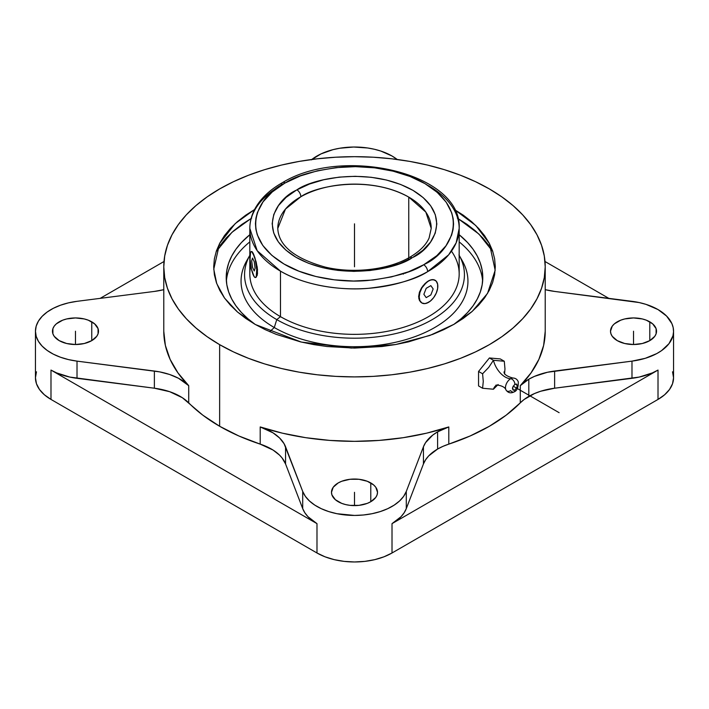<?xml version="1.0" encoding="UTF-8"?>
<svg xmlns="http://www.w3.org/2000/svg" width="709" height="709" viewBox="0 0 709 709"><rect width="100%" height="100%" fill="white"/><g stroke="black" fill="none" stroke-linecap="round" stroke-linejoin="round"><path stroke-width="1.06" d="M296.92 189.852A5.61 3.208 60.5 0 1 300.846 196.748L285.488 209.058L277.777 228.413A76.723 44.295 180 0 1 300.846 196.748A76.723 44.295 180 0 1 408.756 197.093L408.756 257.828L408.756 197.093C368.157 174.503 314.734 186.502 300.846 196.748A5.61 3.208 -119.5 0 0 296.92 189.852L296.282 190.216L296.92 189.852C311.827 178.854 369.159 165.977 412.727 190.225C454.868 215.376 432.286 248.886 412.718 257.447L422.927 250.268L430.531 242.088L435.22 233.208L436.841 223.964L435.308 214.721L430.7 205.823L423.184 197.616L413.046 190.402L400.665 184.473L386.529 180.042L371.17 177.277L355.182 176.302L339.159 177.126L323.721 179.74L309.461 184.039L296.92 189.852M277.777 228.413C278.566 245.536 294.35 258.422 325.13 267.071C353.259 273.86 388.222 269.774 409.315 257.509A5.61 3.208 60.5 0 1 412.08 257.819C397.173 268.817 339.841 281.686 296.273 257.447C254.132 232.295 276.714 198.777 296.282 190.216L286.073 197.394L278.469 205.583L273.78 214.464L272.159 223.698L273.692 232.951L278.3 241.84L285.816 250.055L295.954 257.261L308.335 263.199L322.471 267.63L337.83 270.386L353.818 271.37L369.841 270.537L385.279 267.922L399.539 263.633L412.08 257.819A5.61 3.208 -119.5 0 0 409.315 257.509A5.61 3.208 -119.5 0 0 408.154 259.893M428.52 185.678A104.675 60.433 180 0 1 459.175 228.413L456.162 242.815L448.629 254.859L427.633 271.653A5.61 3.199 -119.4 0 0 423.707 264.758L408.614 271.742L391.457 276.9L372.881 280.037L353.614 281.03L334.373 279.833L315.904 276.51L298.914 271.175L284.034 264.032L271.848 255.364L262.809 245.482L257.27 234.785L255.878 229.246L255.435 223.663L255.94 218.08L257.385 212.549L263.03 201.87L272.167 192.024L284.451 183.392C261.125 193.646 233.766 233.616 284.034 264.032C307.245 277.919 341.703 282.847 367.457 280.534C393.548 277.503 412.301 272.238 423.707 264.758A5.61 3.199 60.6 0 1 427.633 271.653C415.66 279.514 395.968 285.062 368.565 288.306C341.508 290.779 305.171 285.727 280.48 271.148L257.19 250.685L249.825 228.413A104.675 60.433 180 0 1 281.367 185.173A5.61 3.199 -119.4 0 1 282.536 182.603A5.61 3.199 60.6 0 1 285.293 182.913L284.451 183.392L285.293 182.913A5.61 3.199 -119.4 0 0 282.536 182.603C269.535 189.932 260.221 198.883 254.593 209.465C251.438 215.563 249.843 221.882 249.825 228.413A104.675 60.433 180 0 0 280.48 271.148L280.48 316.657A104.675 60.433 0 0 0 394.558 329.756A104.675 60.433 0 0 0 459.175 273.922L459.175 228.413A104.675 60.433 180 0 1 427.633 271.653A104.675 60.433 180 0 1 280.48 271.148L280.48 316.657L276.758 319.608A109.939 63.473 0 0 0 411.778 328.905A109.939 63.473 0 0 0 459.175 255.329A109.939 63.473 180 0 1 411.778 328.905A109.939 63.473 180 0 1 276.758 319.608L274.286 327.531A113.449 65.494 0 0 0 413.932 337.005A113.449 65.494 0 0 0 462.277 260.779L458.945 254.921M254.939 209.315L245.66 215.226L237.426 221.633L230.328 228.475L224.416 235.68L219.763 243.196L216.405 250.933L214.375 258.82L213.701 266.788L214.375 274.755L216.405 282.652L219.763 290.389L224.416 297.904L230.328 305.109L237.426 311.951L245.66 318.359L254.939 324.27L265.175 329.632L276.28 334.382L300.616 341.898L313.626 344.583L327.035 346.524L354.5 348.084L381.965 346.524L395.374 344.583L408.384 341.898L432.72 334.382L443.825 329.632L454.061 324.27L472.274 311.348L487.526 293.42L495.174 270.271L489.405 243.524L475.828 225.551L454.434 209.527M457.89 218.478L478.947 234.085L492.808 251.58M496.318 385.324A17.539 10.121 -120 0 0 493.437 389.223L482.59 388.248L483.272 381.407L482.59 373.785L488.696 367.422L493.437 360.287L489.405 357.956L478.557 371.454L482.59 373.785L478.557 371.454L478.557 385.926L482.59 388.248L478.557 385.926L478.557 371.454L489.405 357.956L493.437 360.287L504.294 361.253L500.262 358.922L504.294 361.253L504.968 368.875L504.542 374.06L504.968 368.875L504.294 361.253L493.437 360.287A17.539 10.121 -120 0 0 510.64 378.721A7.294 4.21 -60 0 1 513.422 378.057A7.294 4.21 -60 0 0 510.64 378.721A4.21 2.428 60 0 1 514.902 384.278C511.703 388.036 511.703 389.95 514.902 390.012A4.21 2.428 60 0 1 513.998 391.962A4.21 2.428 -120 0 0 514.902 390.012L513.148 390.18L512.616 387.371L514.902 384.278L516.657 384.11L517.198 386.919L514.902 390.012C518.102 386.254 518.102 384.34 514.902 384.278A4.21 2.428 -120 0 0 510.64 378.721A17.539 10.121 60 0 1 493.437 360.287L488.696 367.422L482.59 373.785L483.272 381.407L482.59 388.248L493.437 389.223L498.135 384.517L493.437 389.223A17.539 10.121 60 0 1 495.901 385.616M505.783 389.516A7.294 4.21 -60 0 1 510.64 378.721A7.294 4.21 -60 0 0 505.783 389.516A7.294 4.21 -60 0 0 510.64 390.641A4.21 2.428 -120 0 0 513.998 391.962M421.802 302.938L419.427 300.412L418.629 296.663L419.427 292.197L421.642 287.668L424.868 283.715L428.52 280.888L431.994 279.603L434.936 280.152M451.473 251.172A104.675 60.433 180 0 1 412.363 324.288A104.675 60.433 180 0 1 280.48 316.657A104.675 60.433 180 0 1 250.773 265.786M482.634 281.11A128.285 74.064 0 0 0 459.175 241.875A128.285 74.064 0 0 1 482.634 281.11M460.478 257.846A113.449 65.494 180 0 1 416.21 336.181A113.449 65.494 180 0 1 274.286 327.531L269.704 331.688L274.286 327.531A113.449 65.494 180 0 1 248.522 257.846A113.449 65.494 0 0 0 246.723 260.779A113.449 65.494 0 0 0 274.286 327.531L276.758 319.608A109.939 63.473 180 0 1 249.825 255.329A109.939 63.473 0 0 0 276.758 319.608L280.48 316.657A104.675 60.433 0 0 1 249.825 273.922L249.825 228.413M249.825 241.875A128.285 74.064 0 0 0 226.366 281.11A128.285 74.064 0 0 1 249.825 241.875M255.178 324.412A128.285 74.064 180 0 1 226.215 277.529A128.285 74.064 180 0 1 249.825 234.714L241.361 242.62L235.973 249.187L231.737 256.029L228.679 263.083L226.827 270.271L226.215 277.529L226.827 284.788L228.679 291.984L231.737 299.03L235.973 305.871L241.361 312.447L247.831 318.678L255.329 324.518M59.201 340.63A23.016 13.285 180 0 1 52.466 331.227A23.016 13.285 180 0 1 66.673 318.953A23.016 13.285 180 0 1 91.753 321.833L91.753 340.63L96.743 336.314L98.055 333.824L98.055 328.639L94.616 323.845L88.27 320.176L84.291 318.953L75.482 317.942L66.673 318.953L62.693 320.176L56.339 323.845L54.212 326.14L52.9 328.639L52.9 333.824L54.212 336.314L59.201 340.63L66.673 343.511L75.482 344.521L84.291 343.511L91.753 340.63L91.753 321.833A23.016 13.285 180 0 1 98.498 331.227A23.016 13.285 180 0 1 84.291 343.511A23.016 13.285 180 0 1 59.201 340.63M338.22 501.715A23.016 13.285 180 0 1 331.484 492.321A23.016 13.285 180 0 1 345.691 480.046A23.016 13.285 180 0 1 370.78 482.926L370.78 501.715L375.77 497.408L377.073 494.909L377.516 492.321L375.77 487.234L373.643 484.938L367.289 481.269L358.993 479.284L350.007 479.284L341.711 481.269L338.22 482.926L333.23 487.234L331.484 492.321L331.927 494.909L335.357 499.703L341.711 503.372L345.691 504.595L350.007 505.357L358.993 505.357L367.289 503.372L370.78 501.715L370.78 482.926A23.016 13.285 180 0 1 377.516 492.321A23.016 13.285 180 0 1 363.309 504.595A23.016 13.285 180 0 1 338.22 501.715M617.247 340.63A23.016 13.285 180 0 1 610.502 331.227A23.016 13.285 180 0 1 624.709 318.953A23.016 13.285 180 0 1 649.798 321.833L649.798 340.63L654.788 336.314L656.1 333.824L656.1 328.639L652.661 323.845L646.307 320.176L642.327 318.953L633.518 317.942L624.709 318.953L620.729 320.176L614.384 323.845L612.257 326.14L610.502 331.227L610.945 333.824L612.257 336.314L617.247 340.63L624.709 343.511L633.518 344.521L642.327 343.511L649.798 340.63L649.798 321.833A23.016 13.285 180 0 1 656.534 331.227A23.016 13.285 180 0 1 642.327 343.511A23.016 13.285 180 0 1 617.247 340.63M673.55 331.227A53.051 30.629 180 0 1 631.985 361.129L631.985 378.314A53.051 30.629 0 0 0 658.014 370.071L652.333 372.916L639.19 377.082L554.624 388.213L540.701 391.244L534.435 393.575L524.164 399.459L506.182 415.164L489.361 426.269L470.12 435.982L442.912 446.369L437.604 449.045L437.604 431.861A52.617 30.372 180 0 1 448.797 426.942L448.797 444.126A52.617 30.372 0 0 0 437.604 449.045L428.679 455.914L425.568 459.831L423.441 463.952L406.292 508.619L406.292 491.434L423.441 446.767L423.441 463.952L423.441 446.767A52.617 30.372 180 0 1 437.604 431.861L437.604 449.045A52.617 30.372 0 0 0 423.441 463.952L406.292 508.619L404.148 512.775L401.01 516.719L392.015 523.641L658.014 370.071L658.014 399.424A53.051 30.629 0 0 0 673.55 377.764L673.55 331.227A53.051 30.629 180 0 0 658.014 309.567L646.014 304.374L639.19 302.566L554.624 291.426L631.985 301.325A53.051 30.629 180 0 1 658.014 309.567L666.584 316.063L671.893 323.623L673.187 327.647L673.541 331.732L672.956 335.809L668.995 343.643L661.603 350.592L656.764 353.587L645.252 358.32L631.985 361.129L631.985 378.314L554.624 388.213A52.617 30.372 0 0 0 528.808 396.393A52.617 30.372 0 0 0 520.282 402.854L520.282 385.669A190.721 110.108 0 0 0 545.221 331.227L545.221 266.788A190.721 110.108 180 0 1 427.483 368.52A190.721 110.108 180 0 1 219.639 344.654L219.639 426.269A190.721 110.108 0 0 0 260.203 444.126L260.203 426.942A190.721 110.108 0 0 0 448.797 426.942L448.797 444.126A190.721 110.108 0 0 0 520.282 402.854L520.282 385.669A52.617 30.372 180 0 1 528.808 379.209L528.808 396.393L528.808 379.209A52.617 30.372 180 0 1 554.624 371.037L554.624 388.213L554.624 371.037L631.985 361.129L547.481 372.26L534.435 376.39L528.808 379.209L520.282 385.669L531.05 372.872L538.875 359.383L543.626 345.425L545.221 331.227M311.809 159.472A53.051 30.629 180 0 1 392.015 155.998L397.191 159.472A53.051 30.629 180 0 0 392.015 155.998L380.777 151.044L374.396 149.262L367.67 147.986L353.631 147.029L339.655 148.252L333 149.652L320.955 153.924L311.295 159.88M672.531 371.791L673.55 377.764L672.531 383.746L669.509 389.489L664.608 394.78L658.014 399.424L392.015 552.993L383.977 556.804L374.804 559.64L364.851 561.377L354.5 561.971L344.149 561.377L334.196 559.64L325.023 556.804L316.985 552.993A53.051 30.629 0 0 0 392.015 552.993L392.015 523.641L392.015 552.993L658.014 399.424L658.014 370.071L392.015 523.641A53.051 30.629 0 0 0 406.292 508.619L406.292 491.434A53.051 30.629 180 0 1 354.5 515.434A53.051 30.629 180 0 1 302.708 491.434L284.087 443.71L279.55 437.949L273.036 432.853L260.203 426.942L282.368 433.164L305.73 437.683L329.907 440.422L354.5 441.344L379.093 440.422L403.27 437.683L426.632 433.164L448.797 426.942L437.604 431.861L432.72 435.113L425.568 442.646L423.441 446.767L406.292 491.434L403.625 496.371L399.548 500.979L394.195 505.118L387.708 508.69L380.272 511.57L372.101 513.697L363.425 514.991L354.5 515.434L336.899 513.697L328.728 511.57L321.292 508.69L314.805 505.118L309.452 500.979L305.375 496.371L302.708 491.434L302.708 508.619L285.559 463.952L285.559 446.767L302.708 491.434L302.708 508.619A53.051 30.629 0 0 0 316.985 523.641L316.985 552.993L50.986 399.424L44.392 394.78L39.491 389.489L36.469 383.746L35.45 377.764A53.051 30.629 0 0 0 50.986 399.424L50.986 370.071L50.986 399.424L316.985 552.993L316.985 523.641L50.986 370.071A53.051 30.629 0 0 0 77.015 378.314L77.015 361.129L159.667 371.879L169.655 374.503L178.482 378.26L188.718 385.669A190.721 110.108 0 0 1 163.779 331.227L165.374 345.425L170.125 359.383L177.95 372.872L188.718 385.669L188.718 402.854A190.721 110.108 0 0 0 219.639 426.269L202.818 415.164L182.337 397.705L169.655 391.687L154.376 388.213L77.015 378.314L77.015 361.129L154.376 371.037L154.376 388.213L154.376 371.037A52.617 30.372 180 0 1 188.718 385.669L188.718 402.854A52.617 30.372 0 0 0 154.376 388.213L69.81 377.082L56.667 372.916L50.986 370.071L316.985 523.641L307.99 516.719L304.852 512.775L302.708 508.619L285.559 463.952L282.076 457.943L279.55 455.134L273.036 450.038L260.203 444.126L260.203 426.942A52.617 30.372 180 0 1 285.559 446.767L285.559 463.952A52.617 30.372 0 0 0 260.203 444.126L238.88 435.982L219.639 426.269L219.639 344.654L207.072 336.642L195.923 327.966L186.299 318.696L178.296 308.929L171.995 298.755L167.448 288.271L164.701 277.582L163.779 266.788L164.701 256.002L167.448 245.314L171.995 234.83L178.296 224.656L186.299 214.889L195.923 205.619L207.072 196.934L219.639 188.931L233.509 181.672L248.54 175.238L264.599 169.681L281.517 165.064L299.136 161.422L317.295 158.798L335.809 157.212L354.5 156.68L373.191 157.212L391.705 158.798L409.864 161.422L427.483 165.064L444.401 169.681L460.46 175.238L475.491 181.672L489.361 188.931A190.721 110.108 180 0 1 545.221 266.788L544.299 277.582L541.552 288.271L537.005 298.755L530.704 308.929L522.701 318.696L513.077 327.966L501.928 336.642L489.361 344.654L475.491 351.912L460.46 358.346L444.401 363.903L427.483 368.52L409.864 372.163L391.705 374.786L373.191 376.373L354.5 376.904L335.809 376.373L317.295 374.786L299.136 372.163L281.517 368.52L264.599 363.903L248.54 358.346L233.509 351.912L219.639 344.654A190.721 110.108 180 0 1 163.779 266.788A190.721 110.108 180 0 1 281.517 165.064A190.721 110.108 180 0 1 489.361 188.931L501.928 196.934L513.077 205.619L522.701 214.889L530.704 224.656L537.005 234.83L541.552 245.314L544.299 256.002L545.221 266.788M489.405 357.956L500.262 358.922L489.405 357.956M163.779 289.671A52.617 30.372 180 0 1 154.376 291.426L77.015 301.325L154.376 291.426L163.779 289.671M554.624 291.426A52.617 30.372 180 0 1 545.221 289.671L554.624 291.426M164.001 261.506L100.164 298.365L164.001 261.506M608.836 298.365L544.999 261.506L608.836 298.365M35.45 331.227A53.051 30.629 180 0 0 77.015 361.129L68.463 359.587L60.487 357.239L53.308 354.146L47.131 350.397L42.132 346.107L38.454 341.392L36.203 336.385L35.45 331.227L36.203 326.078L38.454 321.071L42.132 316.347L47.131 312.057L53.308 308.309L60.487 305.216L68.463 302.867L77.015 301.325A53.051 30.629 180 0 0 35.45 331.227L35.45 377.764L36.469 371.791M254.566 209.527L235.175 223.636L219.595 243.524L213.763 269.198L216.724 283.556L224.576 298.126L237.568 312.075L255.373 324.527L301.325 342.066L351.38 348.066L395.666 344.53L429.84 335.463L454.061 324.27L463.34 318.359L471.574 311.951L478.672 305.109L484.584 297.904L489.237 290.389L492.595 282.652L494.625 274.755L495.299 266.788L494.625 258.82L492.595 250.933L489.237 243.196L484.584 235.68L478.672 228.475L471.574 221.633L463.34 215.226L454.061 209.315M216.192 251.58L231.949 232.313L251.11 218.478M457.34 218.159L466.921 224.266L475.42 230.886L482.758 237.949L488.864 245.403M220.136 245.403L226.242 237.949L233.58 230.886L242.079 224.266L251.66 218.159M453.671 324.518L461.169 318.678L467.639 312.447L473.027 305.871L477.263 299.03L480.321 291.984L482.173 284.788L482.785 277.529L482.173 270.271L480.321 263.083L477.263 256.029L473.027 249.187L467.639 242.62L459.175 234.714A128.285 74.064 180 0 1 482.785 277.529A128.285 74.064 180 0 1 453.822 324.412M254.088 276.501L251.5 269.385L250.047 259.432L250.561 252.466L251.5 251.527L252.723 252.572L255.284 259.68L256.729 269.633L256.224 276.599L255.798 277.316L254.691 277.263L253.388 275.278A13.152 2.783 -98.8 0 0 255.417 277.529A13.152 2.783 -98.8 0 0 256.623 268.126A13.152 2.783 -98.8 0 0 253.388 253.795L256.197 262.064L257.5 269.509L257.216 275.314L255.532 277.503M421.944 303.018L420.384 301.83L418.833 298.666L419.427 292.197L423.158 285.585L428.52 280.888A13.152 7.595 120 0 0 419.923 292.471A13.152 7.595 120 0 0 421.935 303.018A13.152 7.595 120 0 0 428.52 302.362L424.957 303.603L421.944 303.018L419.923 300.696L419.214 297L419.923 292.48L421.944 287.827L426.703 282.138L430.336 280.046L433.686 279.709L436.248 281.198L437.639 284.265L437.639 288.457L436.248 293.127L433.686 297.576L430.336 301.112L426.676 303.195M251.385 251.695L252.2 251.784L253.388 253.795A13.152 2.783 -98.8 0 0 251.367 251.535A13.152 2.783 -98.8 0 0 250.153 260.93A13.152 2.783 -98.8 0 0 253.388 275.278L252.758 273.63M430.319 301.086L428.52 302.362A13.152 7.595 120 0 0 437.116 290.77A13.152 7.595 120 0 0 435.087 280.232A13.152 7.595 120 0 0 428.52 280.888L431.994 279.603L435.096 280.232M251.739 251.491L254.815 257.411L257.216 267.089L257.5 273.701L256.197 277.254M423.707 264.758L424.549 264.28C447.875 254.017 475.234 214.047 424.966 183.631C401.755 169.752 367.297 164.825 341.543 167.129C315.452 170.169 296.699 175.424 285.293 182.913L300.386 175.929L317.543 170.772L336.119 167.634L355.386 166.642L374.627 167.829L393.096 171.161L410.086 176.497L424.966 183.631L437.152 192.307L446.191 202.18L451.73 212.886L453.122 218.416L453.565 224.009L453.06 229.592L451.615 235.113L445.97 245.801L436.833 255.648L423.707 264.758M405.575 273.187L406.097 272.655M431.223 228.413L425.825 212.088L408.756 197.093A76.723 44.295 180 0 1 431.223 228.413L429.087 238.038C425.887 245.234 419.303 251.722 409.315 257.509M404.006 273.373L403.341 274.126L404.006 273.373M354.5 223.831L354.5 266.788M633.518 331.227L633.518 344.521M354.5 492.321L354.5 505.606M75.482 331.227L75.482 344.521M559.117 412.673L513.148 386.13M430.842 285.63L426.189 288.315L423.867 294.315L426.189 297.62L430.842 294.935L433.172 288.944L430.842 285.63M254.239 261.718L252.537 258.049L251.686 260.868L252.537 267.355L254.239 271.015L255.089 268.206L254.239 261.718M496.477 385.235L496.247 385.35C493.925 384.632 504.454 384.996 505.96 389.897C508.034 392.91 510.728 393.584 514.034 391.935C516.958 390.898 518.385 387.566 518.306 381.938C517.357 379.377 515.523 378.065 512.82 378.021C506.882 376.319 503.948 374.272 504.028 371.888M163.779 331.227L163.779 266.788M246.723 260.779L250.055 254.921M459.175 228.413C462.303 173.023 342.651 145.611 282.536 182.603"/></g></svg>
